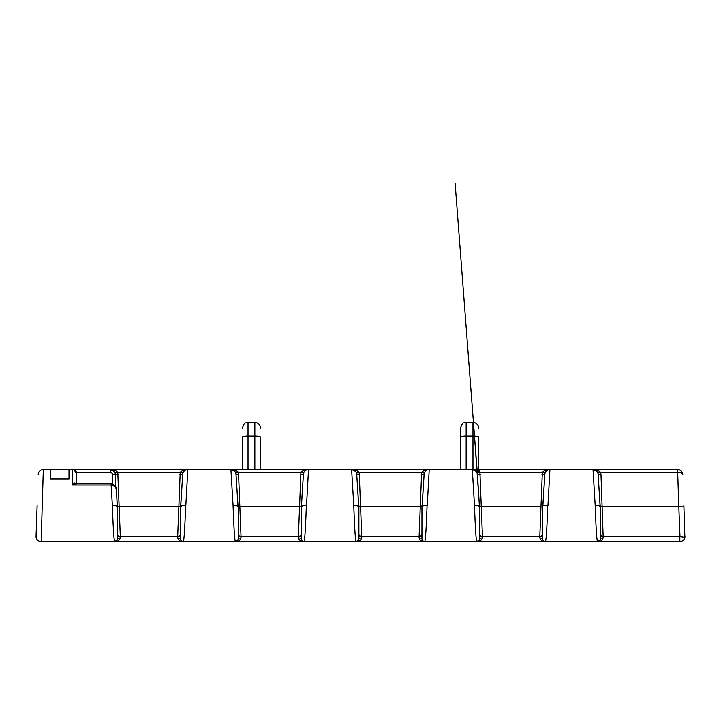 <?xml version="1.0" encoding="UTF-8"?>
<svg xmlns="http://www.w3.org/2000/svg" width="721" height="721" viewBox="0 0 721 721"><rect width="100%" height="100%" fill="white"/><g stroke="black" fill="none" stroke-linecap="round" stroke-linejoin="round"><path stroke-width="1.08" d="M37.122 505.556L36.221 531.404L37.122 505.556M226.773 469.488L231.765 469.488M174.815 541.633L183.368 541.633C184.125 539.488 184.882 527.466 185.639 505.556L180.529 505.556L180.529 538.794A2.839 0.811 0 0 0 177.69 537.983C178.718 540.642 180.611 541.859 183.368 541.633L243.725 541.633M179.853 474.373L182.71 474.229L180.701 505.556L185.82 505.556L187.802 469.488C184.9 469.281 182.377 470.209 180.214 472.282L177.681 536.514L180.529 536.514M295.7 541.633L304.073 541.633C304.83 539.488 305.587 527.466 306.344 505.556L301.234 505.556L301.234 538.794A2.839 0.811 0 0 0 298.395 537.983C299.422 540.642 301.315 541.859 304.073 541.633L364.429 541.633M300.567 474.373L303.415 474.229L301.414 505.556L306.524 505.556L308.516 469.488C305.614 469.281 303.081 470.209 300.918 472.282L298.395 536.514L301.234 536.514M416.405 541.633L424.786 541.633C425.543 539.488 426.3 527.466 427.057 505.556L421.947 505.556L421.947 538.794A2.839 0.811 0 0 0 419.099 537.983C420.127 540.642 422.019 541.859 424.786 541.633L485.134 541.633M421.271 474.373L424.119 474.229L422.118 505.556L427.238 505.556L429.22 469.488C426.318 469.281 423.795 470.209 421.632 472.282L419.099 536.514L421.947 536.514M537.109 541.633L545.491 541.633C546.248 539.488 547.005 527.466 547.762 505.556L542.652 505.556L542.652 538.794A2.839 0.811 0 0 0 539.813 537.983C540.84 540.642 542.733 541.859 545.491 541.633L605.847 541.633M541.985 474.373L544.833 474.229L542.832 505.556L547.942 505.556L549.925 469.488C547.032 469.281 544.499 470.209 542.336 472.282L539.813 536.514L542.652 536.514M542.886 505.556L544.824 474.427A5.11 5.11 0 0 1 549.925 469.488L593.032 469.488L595.195 505.556C595.952 527.466 596.709 539.488 597.466 541.633L679.84 541.633A5.11 5.11 0 0 0 684.869 537.442L679.84 536.514L679.84 541.633A5.11 5.11 0 0 0 684.869 537.442L683.868 505.556M600.305 536.514L603.153 536.514L602.089 506.196L678.785 506.196L679.975 536.235L680.543 536.343M479.6 536.514L482.439 536.514L479.916 472.282C477.753 470.209 475.22 469.281 472.318 469.488L474.49 505.556C475.247 527.466 476.004 539.488 476.761 541.633L545.491 541.633L543.796 541.074M358.887 536.514L361.735 536.514L359.202 472.282C357.039 470.209 354.516 469.281 351.614 469.488L353.777 505.556C354.534 527.466 355.291 539.488 356.048 541.633L424.786 541.633L423.092 541.074M238.182 536.514L241.021 536.514L238.498 472.282C236.335 470.209 233.802 469.281 230.909 469.488L233.072 505.556C233.829 527.466 234.586 539.488 235.343 541.633L304.073 541.633L302.387 541.074M117.478 536.514L120.317 536.514L117.784 472.282C115.621 470.209 113.098 469.281 110.196 469.488L152.735 469.488M175.942 469.488L230.909 469.488L234.803 471.291M263.363 469.488L363.393 469.488M422.182 505.556L424.11 474.427A5.11 5.11 0 0 1 429.22 469.488L489.577 469.488M37.104 506.115L36.05 536.343A5.11 5.11 0 0 0 41.16 541.633L43.323 469.488L110.196 469.488L114.098 471.291M117.244 505.556L116.451 490.983C116.387 487.558 114.621 485.539 111.124 484.945L112.368 505.556C113.116 527.466 113.873 539.488 114.639 541.633L183.368 541.633L181.674 541.074M69 479.014L69 469.777L50.533 469.777L50.533 479.014L69 479.014L69 469.488M50.533 479.014L50.533 469.488M36.131 537.442L36.221 531.404M180.764 505.556L182.692 474.427A5.11 5.11 0 0 1 187.802 469.488L110.196 469.488A5.11 5.11 0 0 1 115.306 474.427L115.757 487.387L115.306 474.427L118.145 474.373M301.468 505.556L303.406 474.427A5.11 5.11 0 0 1 308.516 469.488L230.909 469.488A5.11 5.11 0 0 1 236.01 474.427L237.948 505.556M424.11 474.427A5.11 5.11 0 0 1 429.22 469.488L356.661 469.488M544.824 474.427A5.11 5.11 0 0 1 549.925 469.488L472.318 469.488L476.22 471.291M597.907 473.075L600.62 472.282L677.776 472.273C680.768 472.354 682.436 473.075 682.787 474.427C682.381 471.435 680.678 469.786 677.677 469.488L593.032 469.488L596.925 471.291M355.714 469.488L347.477 469.488M235.947 469.488L230.909 469.488A5.11 5.11 0 0 1 236.01 474.427L238.002 505.556L233.072 505.556L238.182 505.556L238.182 538.794A2.839 0.811 180 0 1 241.021 537.983L241.021 536.514L298.395 536.514L298.395 537.983M182.692 474.427A5.11 5.11 0 0 1 187.802 469.488L159.467 469.488M136.26 469.488L110.196 469.488A5.11 5.11 0 0 1 115.306 474.427L112.467 474.526A2.271 2.271 0 0 0 110.196 472.327L76.381 472.327L76.381 483.728M36.05 536.343A5.11 5.11 0 0 0 41.16 541.633L123.012 541.633M542.652 535.018L542.652 522.707M599.899 540.263L597.466 541.633C599.178 541.453 600.124 540.507 600.305 538.794L600.305 505.556L595.195 505.556L600.133 505.556L598.124 474.229L600.981 474.373L600.62 472.282C598.457 470.209 595.925 469.281 593.032 469.488A5.11 5.11 0 0 1 598.142 474.427L600.07 505.556M479.186 540.263L476.761 541.633C478.474 541.453 479.42 540.507 479.6 538.794L479.6 505.556L474.49 505.556L479.42 505.556L474.49 436.169M358.481 540.263L356.048 541.633C357.76 541.453 358.707 540.507 358.887 538.794L358.887 505.556L353.777 505.556L358.716 505.556L356.715 474.229L359.563 474.373M117.063 540.263L114.639 541.633C116.351 541.453 117.298 540.507 117.478 538.794L117.478 505.556L112.368 505.556L117.298 505.556L116.451 490.983M358.652 505.556L356.724 474.427A5.11 5.11 0 0 0 351.614 469.488L355.516 471.291M479.366 505.556L477.428 474.427L480.267 474.373M472.318 469.488A5.11 5.11 0 0 1 477.428 474.427A5.11 5.11 0 0 0 472.318 469.488L473.553 469.641M115.45 541.507L114.639 541.633C117.397 541.859 119.289 540.642 120.317 537.983A2.839 0.811 0 0 0 117.478 538.794M237.777 540.263L235.343 541.633C238.101 541.859 239.994 540.642 241.021 537.983M356.868 541.507L356.048 541.633C358.815 541.859 360.707 540.642 361.735 537.983A2.839 0.811 0 0 0 358.887 538.794M477.572 541.507L476.761 541.633C479.519 541.859 481.412 540.642 482.439 537.983A2.839 0.811 0 0 0 479.6 538.794M598.286 541.507L597.466 541.633C600.223 541.859 602.125 540.642 603.144 537.983A2.839 0.811 0 0 0 600.305 538.794M542.652 538.794C542.832 540.507 543.778 541.453 545.491 541.633L544.679 541.507M421.947 538.794C422.127 540.507 423.074 541.453 424.786 541.633L423.966 541.507M301.234 538.794C301.414 540.507 302.36 541.453 304.073 541.633L303.262 541.507M236.155 541.507L235.343 541.633C237.056 541.453 238.002 540.507 238.182 538.794M180.529 538.794C180.71 540.507 181.656 541.453 183.368 541.633L182.548 541.507M43.089 469.497L43.323 469.488A5.11 5.11 0 0 0 38.213 474.427L38.222 474.193M677.776 472.273L677.677 469.488A5.11 5.11 0 0 1 682.787 474.427L682.345 472.525M684.95 536.514A5.11 5.11 0 0 1 679.84 541.633A5.11 5.11 0 0 0 684.95 536.514M683.896 506.115L678.785 506.196L677.596 469.488M600.305 534.486A2.839 2.379 178 0 0 603.053 536.235L679.975 536.235M477.203 473.075L479.916 472.282L542.336 472.282L545.049 473.075M479.6 534.486A2.839 2.379 178 0 0 482.349 536.235L539.903 536.235A2.839 2.379 -178 0 0 542.652 534.486M356.489 473.075L359.202 472.282L421.632 472.282L424.345 473.075M358.887 534.486A2.839 2.379 178 0 0 361.636 536.235L419.198 536.235A2.839 2.379 -178 0 0 421.947 534.486M235.785 473.075L238.498 472.282L300.918 472.282L303.631 473.075M238.182 534.486A2.839 2.379 178 0 0 240.931 536.235L298.485 536.235A2.839 2.379 -178 0 0 301.234 534.486M115.081 473.075L117.784 472.282L180.214 472.282L182.927 473.075M117.478 534.486A2.839 2.379 178 0 0 120.227 536.235L177.781 536.235A2.839 2.379 -178 0 0 180.529 534.486M242.346 437.214L242.346 469.488L242.346 437.214A5.678 1.081 180 0 1 248.024 436.133L254.846 436.133L254.846 469.488M260.524 469.488L260.524 437.214A5.678 1.081 180 0 0 254.846 436.133L254.846 422.344C258.289 422.677 260.191 424.57 260.524 428.022M478.654 437.214L478.654 469.488L478.654 437.214A5.678 1.081 0 0 0 472.967 436.133L466.154 436.133L466.154 422.344L463.774 422.866C462.936 422.425 461.837 424.146 460.476 428.022L460.476 469.488L460.476 428.022M111.124 484.945L111.124 483.728L111.124 484.945L72.406 484.945C73.812 483.205 74.759 482.709 75.245 483.449L72.406 484.945L72.406 469.488C74.804 469.668 76.129 470.615 76.381 472.327L75.245 472.21M76.381 484.945L75.561 483.728L111.124 483.728C114.765 484.638 116.532 486.918 116.432 490.55M72.524 469.488L72.406 469.488A2.839 2.839 0 0 1 75.245 472.327M120.317 537.983L120.317 536.514L177.69 536.514L177.69 537.983M361.735 537.983L361.735 536.514L419.099 536.514L419.099 537.983M482.439 537.983L482.439 536.514L539.813 536.514L539.813 537.983M603.144 537.983L603.144 536.514L679.84 536.514M180.683 506.25L117.316 506.25M301.387 506.25L238.029 506.25M422.1 506.25L358.734 506.25M540.867 506.196L479.447 506.25M600.151 506.25L602.089 506.196L600.981 474.373M594.266 469.641L593.032 469.488A5.11 5.11 0 0 1 598.142 474.427M352.848 469.641L351.614 469.488A5.11 5.11 0 0 1 356.724 474.427M303.406 474.427A5.11 5.11 0 0 1 308.516 469.488L307.281 469.641M677.677 469.488A5.11 5.11 0 0 1 682.787 474.427M43.323 469.488A5.11 5.11 0 0 0 38.213 474.427L38.213 474.427M599.25 506.25L600.097 506.259M478.546 506.25L479.384 506.259M357.832 506.25L358.679 506.259M236.019 474.427L238.849 474.373M237.128 506.25L237.975 506.259M116.414 506.25L117.262 506.259M422.155 506.259L423.002 506.25M301.45 506.259L302.288 506.25M180.737 506.259L181.584 506.25M248.024 469.488L248.024 422.344L254.846 422.344M466.154 469.488L466.154 436.133A5.678 1.081 0 0 0 460.476 437.214M466.154 422.344L472.967 422.344L472.967 469.488M112.8 484.07L112.467 474.526M110.196 472.327L110.196 469.488L111.431 469.641M477.419 474.229L455.131 183.422L477.428 474.427M246.924 469.641L248.159 469.488M367.629 469.641L368.864 469.488M170.381 469.488L171.616 469.641M230.909 469.488L232.135 469.641M548.699 469.641L549.925 469.488M427.986 469.641L429.22 469.488M186.568 469.641L187.802 469.488M248.024 422.344L245.645 422.866C244.807 422.425 243.707 424.146 242.346 428.022M472.967 422.344C476.419 422.677 478.311 424.57 478.654 428.022M477.077 469.488C479.483 470.606 480.339 471.408 479.645 471.894"/></g></svg>
